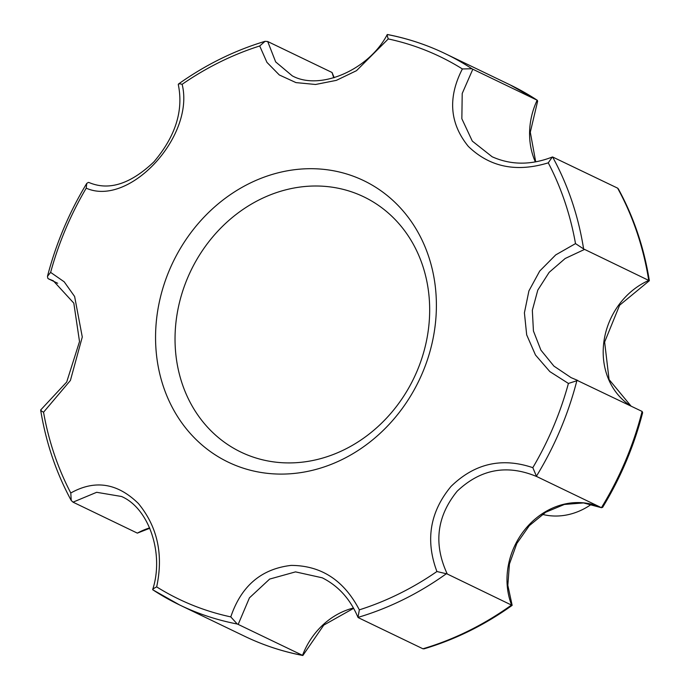 <?xml version="1.0" encoding="UTF-8"?>
<svg xmlns="http://www.w3.org/2000/svg" width="690" height="690" viewBox="0 0 690 690"><rect width="100%" height="100%" fill="white"/><g stroke="black" fill="none" stroke-linecap="round" stroke-linejoin="round"><path stroke-width="1.03" d="M537.087 476.712L601.421 507.693A305.981 267.358 -64.3 0 0 642.105 411.43L576.961 380.294A305.981 267.358 115.7 0 1 536.441 476.178L537.087 476.712C507.305 464.129 480.671 468.959 457.177 491.194C436.684 516.431 433.38 544.031 447.249 573.994L446.327 573.752A305.981 267.358 115.7 0 1 358.015 617.386L357.886 617.162C350.261 599.075 338.393 585.965 322.273 577.815L295.527 571.881L269.635 579.082L249.435 597.859L238.179 624.407L302.858 655.5L323.774 625.114L353.634 608.321M238.179 624.407L237.239 624.01A305.981 267.358 115.7 0 1 179.659 604.983A305.981 267.358 115.7 0 1 152.87 589.838L152.68 589.545C164.28 554.243 149.307 508.452 121.535 496.49L96.66 492.298L73.019 502.156L137.353 533.129L149.808 528.247M152.87 589.838C152.421 589.338 153.689 588.354 156.673 586.888C163.582 554.501 157.484 526.712 138.388 503.51C117.429 483.009 94.892 479.498 70.785 492.996A301.047 263.045 115.7 0 1 43.548 412.223L70.406 380.449L82.283 337.013L74.624 296.51L64.204 281.822L50.629 272.386A301.047 263.045 115.7 0 1 86.224 188.172C129.392 207.431 195.106 136.094 182.134 84.309A301.047 263.045 115.7 0 1 259.707 45.98L266.944 62.367L279.303 74.96L295.967 82.602L315.572 84.482L336.366 80.359L356.488 70.682L388.263 38.933A301.047 263.045 115.7 0 1 462.369 68.948L471.908 68.75L472.823 69.216L462.214 93.486L461.852 118.74L472.305 141.105L492.134 156.759C510.945 165.177 530.998 165.272 552.276 157.035L548.265 162.84C516.361 172.578 489.71 167.092 468.303 146.375C449.639 123.381 447.663 97.575 462.369 68.948M73.019 502.156L71.234 500.492L70.785 492.996M237.239 624.01L230.788 616.894C241.19 586.026 261.303 568.862 291.12 565.403C321.204 565.507 343.939 580.325 359.335 609.848L358.015 617.386L358.593 617.809L422.927 648.781L424.134 648.807C455.245 639.527 484.578 625.054 512.127 605.38L447.249 573.994M422.927 648.781A305.981 267.358 -64.3 0 0 511.583 604.975A71.398 62.385 -64.3 0 1 528.35 525.556A71.398 62.385 -64.3 0 1 601.421 507.693L602.629 507.34C620.672 477.696 634.007 446.137 642.64 412.672L642.105 411.43M89.183 182.591C108.994 190.923 130.548 184.023 153.861 161.909C175.527 136.353 183.669 110.555 178.279 84.499L178.443 84.051C205.594 64.774 234.471 50.525 265.081 41.314L267.703 41.521L332.045 72.493L334.202 77.685M630.979 406.074A71.398 62.385 -64.3 0 1 603.948 341.343A71.398 62.385 -64.3 0 1 648.738 280.459A305.981 267.358 -64.3 0 0 617.61 188.137L552.604 156.966A305.981 267.358 115.7 0 1 583.611 248.926L649.35 280.709L619.62 305.213L604.63 342.033L609.063 379.535L631.065 406.117M617.61 188.137L618.343 188.896C633.713 217.048 644.046 247.658 649.35 280.709M472.823 69.216L537.329 100.291L537.614 101.258L530.3 132.204L535.707 161.839M584.404 249.487L565.196 258.483L549.154 272.343L537.786 290.119L532.335 310.302L533.43 330.976L540.917 350.149L553.915 366.105L571.087 377.637L577.461 380.345M267.703 41.521L275.672 61.91L292.284 75.857C320.126 91.106 369.124 69.578 387.237 34.56L387.375 34.5C407.514 38.407 426.756 44.781 445.119 53.604A305.981 267.358 115.7 0 1 471.908 68.75M583.611 248.926L575.503 243.613L555.709 254.912L539.709 271.058L528.911 290.913L524.409 312.82L526.686 334.857L535.475 355.005L549.835 371.599L568.413 383.442A301.047 263.045 115.7 0 1 532.818 467.665C501.854 457.194 474.582 463.447 451.018 486.433C429.939 511.894 425.238 540.253 436.917 571.518A301.047 263.045 115.7 0 1 359.335 609.848M436.184 313.709A156.216 136.499 115.7 0 1 288.248 473.901A156.216 136.499 115.7 0 1 155.768 329.078A156.216 136.499 115.7 0 1 303.704 168.886A156.216 136.499 115.7 0 1 436.184 313.709M388.263 38.933C387.194 35.88 386.952 34.422 387.538 34.586L387.375 34.5M577.772 380.457L568.413 383.442M265.081 41.314L259.707 45.98M536.441 476.178L532.818 467.665M88.337 182.419L89.208 182.609L88.337 182.419L86.733 183.419L86.224 188.172M178.451 84.844C178.037 83.714 179.262 83.533 182.134 84.309M57.667 283.262L48.524 278.863L53.277 280.761L73.813 303.134L79.514 341.567L66.697 382.044L40.65 410.015C45.954 442.557 56.149 472.719 71.234 500.492M41.167 409.67C40.141 409.981 40.934 410.835 43.548 412.223M542.392 514.361A67.991 59.409 -64.3 0 0 558.848 515.948A67.991 59.409 -64.3 0 0 591.494 504.235M175.226 331.433A141.648 123.769 -64.3 0 0 359.852 440.738A141.648 123.769 -64.3 0 0 371.988 201.221A141.648 123.769 -64.3 0 0 175.226 331.433M48.524 278.863L47.817 278.294L47.472 276.328L50.629 272.386M446.327 573.752L436.917 571.518M302.858 655.5C282.589 651.593 263.218 645.202 244.76 636.327A305.981 267.358 -64.3 0 0 302.513 655.379A71.398 62.385 -64.3 0 1 353.461 608.011M149.652 527.885A71.398 62.385 -64.3 0 0 137.353 533.129M332.045 72.493A71.398 62.385 -64.3 0 0 333.822 77.806M535.354 161.909A71.398 62.385 -64.3 0 1 537.156 100.188A305.981 267.358 -64.3 0 0 510.212 84.939L537.329 100.291M548.265 162.84A301.047 263.045 115.7 0 1 575.503 243.613M230.788 616.894A301.047 263.045 115.7 0 1 156.673 586.888M387.538 34.586A305.981 267.358 115.7 0 1 445.119 53.604L510.212 84.939M601.447 507.702L583.524 502.932L564.377 504.45L545.712 512.23L529.316 525.651L516.819 543.487L509.427 564.041L507.84 585.336L512.144 605.328M571.087 377.637L577.616 380.397M152.775 589.795L179.659 604.983L244.76 636.327M47.472 276.328C56.028 243.518 69.112 212.555 86.733 183.419"/></g></svg>
